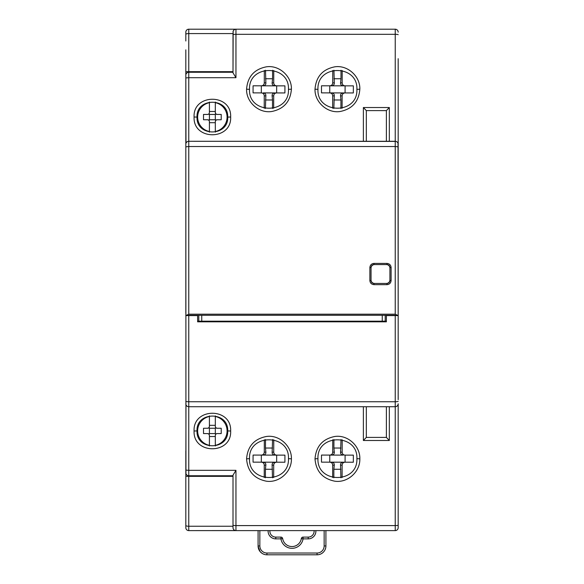<?xml version="1.0" encoding="UTF-8"?>
<svg xmlns="http://www.w3.org/2000/svg" width="584" height="584" viewBox="0 0 584 584"><rect width="100%" height="100%" fill="white"/><g stroke="black" fill="none" stroke-linecap="round" stroke-linejoin="round"><path stroke-width="0.88" d="M185.822 313.236L185.822 49.844M185.982 404.756L185.822 476.347L188.771 476.347L188.771 475.756L187.931 475.631M185.822 498.167L185.822 518.818M185.822 480.471L185.822 450.979M185.822 40.997L185.822 32.149A2.949 2.949 0 0 1 188.771 29.2A2.949 2.949 0 0 0 185.822 32.149M185.946 74.358L185.822 71.671L188.771 71.671L188.771 29.2L239.79 29.2M187.128 475.252L186.457 474.639M186.347 474.493L185.997 473.806M185.946 473.661L185.822 144.233A2.949 2.949 0 0 1 188.771 141.284L187.902 141.408M185.822 34.339A2.949 0.766 0 0 1 188.771 33.573L233.009 33.573L233.009 71.671L188.771 71.671L188.771 72.263L233.009 72.263L188.771 72.263A2.949 2.949 0 0 0 185.822 75.212L185.982 143.262M298.19 29.2L312.075 29.2M398.179 314.557L398.179 58.692M398.179 489.319L398.179 527.666A2.949 2.949 0 0 1 395.229 530.615A2.949 2.949 0 0 0 398.179 527.666A2.949 2.949 0 0 1 395.229 530.615L365.555 530.615M363.409 530.615L308.6 530.615M309.878 530.615L311.973 530.615M309.126 530.615L297.125 530.615M241.623 530.615L188.771 530.615L188.771 476.347L233.009 476.347L233.009 526.242L188.771 526.242A2.949 0.766 0 0 1 185.822 525.476L185.822 476.347M185.822 525.476L185.822 527.666A2.949 2.949 0 0 0 188.771 530.615L235.462 530.571M187.887 406.603L188.771 406.734L188.771 315.594L185.822 315.594L197.618 315.594L197.618 321.828L386.382 321.828L386.382 315.594L395.229 315.594L395.229 406.734A2.949 2.949 0 0 0 398.179 403.785L398.179 527.666M187.128 72.759L186.457 73.38M186.347 73.526L185.997 74.212M258.084 530.615L258.084 545.952A8.848 8.848 0 0 0 266.932 554.8L317.068 554.8A8.848 8.848 0 0 0 325.916 545.952L325.916 530.615M318.506 554.683L319.952 554.318M321.404 553.668L322.791 552.705M324.032 551.413L324.784 550.281M325.018 549.843L325.675 548.026M315.871 530.615A7.672 7.672 0 0 1 308.221 538.871L308.221 537.105A5.898 5.898 0 0 0 314.09 530.615A5.898 5.898 0 0 1 308.221 537.105L303.067 537.105A1.767 1.767 0 0 0 301.322 538.594L303.067 538.871L303.067 537.105A1.767 1.767 0 0 0 301.322 538.594A9.439 9.439 0 0 1 282.678 538.594A1.767 1.767 0 0 0 280.933 537.105L280.933 538.871L282.678 538.594M280.933 537.105L275.779 537.105A5.898 5.898 0 0 1 269.91 530.615M258.303 547.938L258.894 549.661M259.741 551.114L260.756 552.296M263.048 553.902L264.224 554.377M215.313 428.269L209.415 428.269L209.415 433.576L215.313 433.576L215.313 428.269L215.803 427.714L217.08 428.269L221.212 428.269L221.212 433.576L217.08 433.576A1.767 1.767 0 0 0 215.313 435.343L215.313 445.344A14.724 14.724 0 0 0 215.313 416.494L215.313 426.495A1.767 1.767 0 0 0 217.08 428.269L216.817 428.247M209.415 428.269L208.926 427.714L207.641 428.269A1.767 1.767 0 0 0 209.415 426.495L209.379 426.846M207.911 428.247L203.517 428.269L203.517 433.576L207.911 433.598M209.379 434.992L209.415 435.343A1.767 1.767 0 0 0 207.641 433.576L208.926 434.124L209.415 435.343L209.415 445.972M209.415 415.874L209.415 426.495L208.926 427.714M215.803 427.714L215.35 426.846M215.313 433.576L215.803 434.124L216.817 433.598M215.803 434.124L215.35 434.992M215.313 416.494L215.313 415.874M215.313 445.972L215.313 445.344M215.313 425.32L209.415 425.32M209.415 433.576L208.926 434.124M209.415 436.525L215.313 436.525M209.415 119.749L215.313 119.749L215.313 114.442L209.415 114.442L209.415 119.749L208.926 120.297L207.641 119.749L203.517 119.749L203.517 114.442L207.641 114.442A1.767 1.767 0 0 0 209.415 112.668L209.415 102.667A14.724 14.724 0 0 0 209.415 131.517L209.415 121.516A1.767 1.767 0 0 0 207.641 119.749L207.911 119.771M215.313 119.749L215.803 120.297L217.08 119.749A1.767 1.767 0 0 0 215.313 121.516L215.35 121.165M216.817 119.771L221.212 119.749L221.212 114.442L216.817 114.42M215.35 113.019L215.313 112.668A1.767 1.767 0 0 0 217.08 114.442L215.803 113.895L215.313 112.668L215.313 102.047M215.313 132.145L215.313 121.516L215.803 120.297M208.926 120.297L209.379 121.165M209.415 114.442L208.926 113.895L207.911 114.42M208.926 113.895L209.379 113.019M209.415 131.517L209.415 132.145M209.415 102.047L209.415 102.667M209.415 122.698L215.313 122.698M215.313 114.442L215.803 113.895M215.313 111.493L209.415 111.493M342.1 477.544L342.129 465.149L340.545 465.141L340.917 477.8M341.005 439.511L340.574 452.162L342.158 452.169C342.304 453.987 343.29 454.972 345.122 455.126L353.356 455.14L353.342 462.221L345.1 462.2C343.275 462.346 342.282 463.324 342.129 465.149M342.158 452.169L342.18 439.774M332.661 477.522L332.69 465.127C332.537 463.302 331.551 462.316 329.726 462.17L321.485 462.148L321.499 455.075L329.741 455.089C331.566 454.951 332.559 453.965 332.719 452.147L332.749 439.752M329.741 455.089L343.246 455.119C341.333 454.856 340.443 453.87 340.574 452.162M321.499 455.075L329.763 455.089L329.748 462.17L345.1 462.2M353.342 462.221L345.086 462.2L345.1 455.126L353.356 455.14M332.719 452.147L334.303 452.147C334.42 453.863 333.53 454.841 331.617 455.097M340.939 469.273L333.858 469.259L334.274 465.127L332.69 465.127M333.858 469.259L333.844 477.778M333.924 439.496L333.909 448.023L340.983 448.037M334.303 452.147L333.909 448.023M321.485 462.148L329.748 462.17M340.545 465.141C340.421 463.433 341.319 462.455 343.231 462.2M331.602 462.17C333.508 462.433 334.398 463.419 334.274 465.127M332.749 70.474L332.719 82.87L334.303 82.877L333.924 70.219M333.844 108.507L334.274 95.849L332.69 95.849C332.537 94.031 331.551 93.046 329.726 92.892L321.485 92.871L321.499 85.797L329.741 85.811C331.566 85.673 332.559 84.687 332.719 82.87M332.69 95.849L332.661 108.244M342.18 70.496L342.158 82.891C342.304 84.709 343.29 85.695 345.122 85.848L353.356 85.863L353.342 92.944L345.1 92.929C343.275 93.068 342.282 94.046 342.129 95.871L342.1 108.266M321.485 92.871L331.602 92.892C333.508 93.155 334.398 94.141 334.274 95.849M345.1 92.929L343.231 92.922C341.319 93.177 340.421 94.155 340.545 95.864L340.939 99.995L333.858 99.981M353.342 92.944L345.086 92.929L345.1 85.848L329.741 85.811M333.909 78.745L340.983 78.76L340.574 82.884L342.158 82.891M340.983 78.76L341.005 70.233M340.917 108.522L340.939 99.995M331.602 92.892L343.231 92.922M329.748 92.892L329.763 85.811L321.499 85.797M353.356 85.863L345.1 85.848M334.303 82.877C334.42 84.585 333.53 85.563 331.617 85.819M343.246 85.841C341.333 85.578 340.443 84.6 340.574 82.884M273.67 477.544L273.699 465.149L272.115 465.141L272.487 477.8M272.575 439.511L272.144 452.162L273.728 452.169C273.874 453.987 274.867 454.972 276.692 455.126L284.926 455.14L276.67 455.126L276.655 462.2C274.845 462.346 273.859 463.324 273.699 465.149M284.912 462.221L276.655 462.2L284.912 462.221L284.926 455.14M273.728 452.169L273.757 439.774M264.231 477.522L264.26 465.127C264.114 463.302 263.121 462.316 261.296 462.17L253.062 462.148L253.076 455.075L261.311 455.089C263.143 454.951 264.129 453.965 264.289 452.147L264.318 439.752M276.692 455.126L274.816 455.119C272.903 454.856 272.013 453.87 272.144 452.162M261.311 455.089L263.187 455.097C265.099 454.841 265.997 453.863 265.873 452.147L265.479 448.023L272.56 448.037M253.076 455.075L261.333 455.089L261.318 462.17L276.677 462.2M272.509 469.273L265.428 469.259L265.844 465.127L264.26 465.127M265.428 469.259L265.413 477.778M265.494 439.496L265.479 448.023M274.816 455.119L263.187 455.097M253.062 462.148L261.318 462.17M272.115 465.141C271.991 463.433 272.889 462.455 274.801 462.2M263.172 462.17C265.085 462.433 265.976 463.419 265.844 465.127M264.318 70.474L264.289 82.87L265.873 82.877L265.494 70.219M265.413 108.507L265.844 95.849L264.26 95.849C264.114 94.031 263.121 93.046 261.296 92.892L253.062 92.871L253.076 85.797L261.311 85.811C263.143 85.673 264.129 84.687 264.289 82.87M264.26 95.849L264.231 108.244M273.757 70.496L273.728 82.891C273.874 84.709 274.867 85.695 276.692 85.848L284.926 85.863L284.912 92.944L276.677 92.929C274.845 93.068 273.859 94.046 273.699 95.871L273.67 108.266M284.912 92.944L263.172 92.892C265.085 93.155 265.976 94.141 265.844 95.849M253.076 85.797L261.333 85.811L261.318 92.892L253.062 92.871M273.699 95.871L272.115 95.864C271.991 94.155 272.889 93.177 274.801 92.922M265.479 78.745L272.56 78.76L272.144 82.884L273.728 82.891M272.56 78.76L272.575 70.233M272.487 108.522L272.509 99.995L265.428 99.981M272.115 95.864L272.509 99.995M276.692 85.848L261.311 85.811M276.655 92.929L276.67 85.848L284.926 85.863M265.873 82.877C265.997 84.585 265.099 85.563 263.187 85.819M274.816 85.841C272.903 85.578 272.013 84.6 272.144 82.884M188.771 29.2L395.229 29.2L395.229 141.284L188.771 141.284L396.098 141.408M366.11 29.2L362.766 29.2M185.822 146.854L188.771 146.526L188.771 314.199L186.464 315.302L398.179 315.302L398.018 143.262M398.179 315.302L398.179 399.653M398.179 315.594L395.229 315.594L398.179 315.594L398.179 377.425M386.382 406.734L386.382 437.416L366.329 437.409L366.329 406.734L366.329 437.409L363.379 440.482L363.379 406.734M389.331 406.734L389.331 440.482L386.382 437.416M246.579 458.841C247.579 446.38 254.171 438.934 266.341 436.496C279.159 434.481 291.869 446.001 291.409 458.841C291.81 471.938 279.013 483.187 266.253 481.172C254.098 478.639 247.543 471.2 246.579 458.841L249.529 458.644C248.368 433.408 289.73 433.678 288.459 458.644C289.584 483.895 248.295 483.632 249.529 458.644M315.01 458.841C316.01 446.38 322.602 438.934 334.771 436.496C347.589 434.481 360.291 446.001 359.839 458.841C360.233 471.938 347.443 483.187 334.683 481.172C322.529 478.639 315.966 471.2 315.01 458.841L317.959 458.644C316.798 433.408 358.16 433.678 356.89 458.644C358.014 483.895 316.725 483.632 317.959 458.644M230.651 431.014C231.753 407.201 192.851 407.486 194.078 431.014C192.99 454.819 231.855 454.542 230.651 431.014L227.702 430.919C228.629 411.026 196.005 411.267 197.027 430.919C196.114 450.819 228.709 450.585 227.702 430.919M197.027 430.919L194.078 431.014M233.009 34.704A2.949 0.394 0 0 1 235.958 34.31L235.958 77.694L233.009 72.825L233.155 31.237M233.571 30.419L234.199 29.784M235.038 29.346L235.958 29.2A2.949 2.949 0 0 0 233.009 32.149A2.949 2.949 0 0 1 235.958 29.2L235.958 34.31L395.229 34.31A2.949 0.394 180 0 1 398.179 34.704M395.894 406.661L395.229 406.734L395.229 530.615L235.958 530.615A2.949 2.949 0 0 1 233.009 527.666L233.009 475.194L235.958 470.324L188.771 470.324L188.771 475.756A2.949 2.949 0 0 1 185.822 472.806A2.949 2.949 0 0 0 188.771 475.756L233.009 475.756M246.579 89.177C247.594 76.708 254.186 69.262 266.348 66.831C279.115 64.809 291.869 76.314 291.409 89.177C290.409 101.631 283.817 109.077 271.648 111.515C258.829 113.53 246.119 102.017 246.579 89.177L249.529 89.367C248.404 64.123 289.693 64.386 288.459 89.367C289.62 114.61 248.258 114.34 249.529 89.367M315.01 89.177C316.024 76.708 322.616 69.262 334.778 66.831C347.546 64.809 360.299 76.314 359.839 89.177C358.832 101.631 352.247 109.077 340.07 111.515C327.252 113.53 314.55 102.017 315.01 89.177L317.959 89.367C316.835 64.123 358.123 64.386 356.89 89.367C358.05 114.61 316.681 114.34 317.959 89.367M230.651 117.004C231.738 93.199 192.873 93.477 194.078 117.004C192.976 140.81 231.87 140.525 230.651 117.004L227.702 117.092C228.614 97.2 196.02 97.433 197.027 117.092C196.1 136.992 228.724 136.751 227.702 117.092M197.027 117.092L194.078 117.004M359.839 458.841L356.89 458.644M291.409 458.841L288.459 458.644M359.839 89.177L356.89 89.367M291.409 89.177L288.459 89.367M297.256 530.615L298.19 530.615M294.978 530.615L242.294 530.615M241.44 530.615L243.543 530.615M240.301 530.615L239.79 530.615M294.657 530.615L243.331 530.615M296.548 530.615L295.599 530.615M308.702 530.615L309.213 530.615M362.825 530.615L365.686 530.615M364.744 530.615L362.868 530.615M294.438 530.615L296.314 530.615M310.724 530.615L363.08 530.615M185.822 527.666A2.949 2.949 0 0 0 188.771 530.615A2.949 2.949 0 0 1 185.822 527.666M235.002 530.454L234.191 530.024M234.016 529.878L233.563 529.389M187.084 406.209L186.42 405.573M385.206 321.193L385.206 315.302M198.794 315.302L198.794 321.193M186.464 315.302L185.822 315.302M187.084 141.81L186.42 142.438M363.379 141.284L363.379 107.529L389.331 107.529L386.382 110.602L386.382 141.284M363.379 107.529L366.329 110.602L386.382 110.61M366.329 141.284L366.329 110.602M396.916 141.81L397.58 142.438M395.229 141.284A2.949 2.949 0 0 1 398.179 144.233A2.949 2.949 0 0 0 395.229 141.284L395.229 146.526L398.179 146.854M386.973 284.663L373.994 284.663C371.482 284.401 370.103 283.021 369.869 280.532L369.869 267.538C370.132 265.019 371.512 263.639 373.994 263.406L386.973 263.406C389.491 263.669 390.864 265.041 391.105 267.538L391.105 280.532C390.835 283.05 389.462 284.43 386.973 284.663L386.973 283.444L373.994 283.444C372.198 283.262 371.22 282.276 371.044 280.495L371.044 279.904A3.54 3.54 0 0 0 374.585 283.444L386.382 283.444A3.54 3.54 0 0 0 389.922 279.904L389.922 268.107A3.54 3.54 0 0 0 386.382 264.567L374.585 264.567A3.54 3.54 0 0 0 371.044 268.107L371.044 279.904M391.105 280.532L389.922 280.495C389.732 282.298 388.747 283.276 386.973 283.444A2.949 2.949 0 0 0 387.864 283.306M369.869 280.532L371.044 280.495A2.949 2.949 0 0 0 371.183 281.386M369.869 267.538L371.044 267.516C371.234 265.72 372.22 264.734 373.994 264.567L386.973 264.567C388.769 264.756 389.754 265.742 389.922 267.516L389.922 280.495A2.949 2.949 0 0 1 389.784 281.4M391.105 267.538L389.922 267.516A2.949 2.949 0 0 0 389.784 266.625M373.096 283.306A2.949 2.949 0 0 0 373.994 283.444L373.994 284.663M373.994 263.406L373.994 264.567A2.949 2.949 0 0 0 373.103 264.705M371.19 266.618A2.949 2.949 0 0 0 371.044 267.516M387.878 264.713A2.949 2.949 0 0 0 386.973 264.567L386.973 263.406M397.536 315.302L395.229 314.199L395.229 146.526L188.771 146.526L188.771 77.694L185.822 77.927M398.179 32.149A2.949 2.949 0 0 0 395.229 29.2A2.949 2.949 0 0 1 398.179 32.149M397.58 405.573L396.916 406.209M398.179 383.141L398.179 390.221M396.076 406.61L396.704 406.34M396.799 406.281L397.346 405.844M397.383 405.8L397.821 405.201M398.091 404.522L398.179 403.785A2.949 2.949 0 0 1 395.229 406.734L188.771 406.734L188.771 470.324L185.822 470.091M185.822 403.785A2.949 2.949 0 0 0 188.771 406.734A2.949 2.949 0 0 1 185.822 403.785L185.953 404.661M186.332 405.457L186.946 406.106M259.851 530.615L259.851 545.952A7.081 7.081 0 0 0 266.932 553.033L317.068 553.033A7.081 7.081 0 0 0 324.149 545.952L324.149 530.615M308.221 538.871L303.067 538.871A11.205 11.205 0 0 1 280.933 538.871L275.779 538.871A7.672 7.672 0 0 1 268.129 530.615M317.068 553.033L317.068 554.8A8.848 8.848 0 0 0 325.916 545.952L324.149 545.952M275.779 538.871L275.779 537.105M259.851 545.952L258.084 545.952A8.848 8.848 0 0 0 266.932 554.8L266.932 553.033M209.415 416.494A14.724 14.724 0 0 0 209.415 445.344M215.313 131.517A14.724 14.724 0 0 0 215.313 102.667M342.129 95.871L340.545 95.864M264.289 452.147L265.873 452.147M389.331 440.482L363.379 440.482M398.179 525.155A2.949 0.438 180 0 1 395.229 525.593L235.958 525.593L235.958 470.324M389.331 107.529L389.331 141.284M235.958 77.694L188.771 77.694L188.771 72.263M233.009 527.666A2.949 2.949 0 0 0 235.958 530.615L235.958 525.593A2.949 0.438 0 0 1 233.009 525.155M382.257 321.193L382.257 315.302M201.743 315.302L201.743 321.193M188.771 314.199L395.229 314.199M398.179 401.296A2.949 0.46 180 0 1 395.229 401.748L188.771 401.748A2.949 0.46 180 0 1 185.822 401.296M258.091 546.398L260.136 551.617L261.939 553.26M262.515 553.617L263.493 554.106M364.029 530.615L364.788 530.615M365.285 530.615L365.803 530.615M365.847 530.615L366.241 530.615M310.053 530.615L309.286 530.615M296.854 530.615L297.38 530.615M297.417 530.615L297.818 530.615M294.394 530.615L297.855 530.615M242.586 530.615L240.608 530.615M240.572 530.615L240.17 530.615M294.336 29.2L297.679 29.2M243.652 29.2L240.309 29.2M386.382 321.193L197.618 321.193"/></g></svg>
